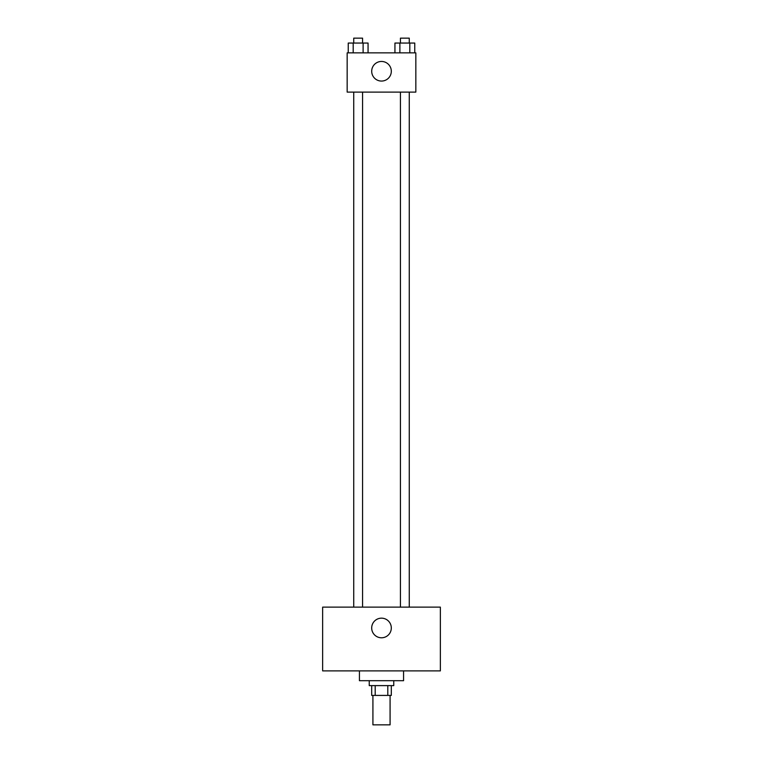 <?xml version="1.0" encoding="UTF-8"?>
<svg xmlns="http://www.w3.org/2000/svg" width="763" height="763" viewBox="0 0 763 763"><rect width="100%" height="100%" fill="white"/><g stroke="black" fill="none" stroke-linecap="round" stroke-linejoin="round"><path stroke-width="1.14" d="M372.916 695.417L372.916 724.85L390.084 724.85L390.084 695.417M387.795 685.613L387.795 695.417L371.686 695.417L371.686 685.613M387.795 695.417L391.314 695.417L391.314 685.613M393.765 680.701L393.765 685.613L369.235 685.613L369.235 680.701M375.205 685.613L375.205 695.417M359.43 670.896L359.43 680.701L403.57 680.701L403.57 670.896M440.356 670.896L322.644 670.896L322.644 607.129L440.356 607.129L440.356 670.896M381.5 618.164A9.814 9.814 0 0 1 389.998 632.88A9.814 9.814 0 0 1 373.002 632.88A9.814 9.814 0 0 1 381.5 618.164M400.432 607.129L400.432 92.104M362.568 92.104L362.568 607.129M415.835 92.104L347.165 92.104L347.165 52.866L415.835 52.866L415.835 92.104M391.314 71.255A9.814 9.814 0 0 1 376.598 79.753A9.814 9.814 0 0 1 376.598 62.766A9.814 9.814 0 0 1 391.314 71.255M414.757 52.866L414.757 43.052L394.938 43.052L394.938 52.866M409.807 43.052L409.807 52.866M399.888 43.052L399.888 52.866M400.432 43.052L400.432 38.15L409.264 38.15L409.264 43.052M368.062 52.866L368.062 43.052L348.243 43.052L348.243 52.866M363.112 43.052L363.112 52.866M353.193 43.052L353.193 52.866M353.736 43.052L353.736 38.15L362.568 38.15L362.568 43.052M409.264 607.129L409.264 92.104M353.736 92.104L353.736 607.129"/></g></svg>
